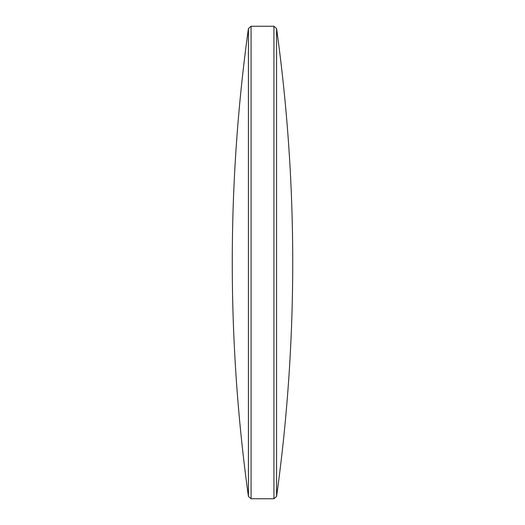 <?xml version="1.0" encoding="UTF-8"?>
<svg xmlns="http://www.w3.org/2000/svg" width="525" height="525" viewBox="0 0 525 525"><rect width="100%" height="100%" fill="white"/><g stroke="black" fill="none" stroke-linecap="round" stroke-linejoin="round"><path stroke-width="0.79" d="M276.577 262.5L276.577 496.447A1702.116 1702.116 0 0 0 276.577 28.553L276.577 262.5M273.925 498.75L273.925 26.25L251.075 26.25L251.075 498.75L273.925 498.75L276.577 496.447M248.423 28.553A1702.116 1702.116 0 0 0 248.423 496.447L248.423 28.553L251.075 26.25M248.423 496.447L251.075 498.75M276.577 28.553L273.925 26.25"/></g></svg>

